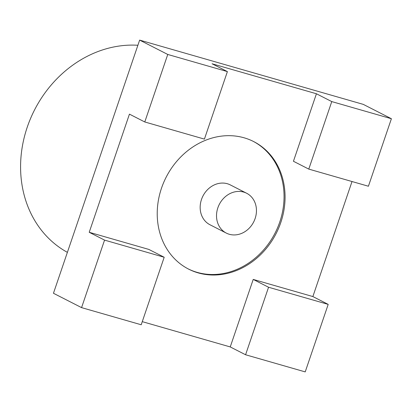 <?xml version="1.0" encoding="UTF-8"?>
<svg xmlns="http://www.w3.org/2000/svg" width="412" height="412" viewBox="0 0 412 412"><rect width="100%" height="100%" fill="white"/><g stroke="black" fill="none" stroke-linecap="round" stroke-linejoin="round"><path stroke-width="0.62" d="M316.426 93.761L331.763 101.589L391.4 118.728L368.416 186.239L308.779 169.1L293.442 161.272L316.426 93.761L212.062 63.767L227.398 71.595L167.756 54.456L139.642 40.103L53.457 293.272L81.571 307.625L141.208 324.764L164.192 257.253L104.555 240.114L81.571 307.625M391.4 118.728L363.281 104.375L139.642 40.103M167.756 54.456L144.777 121.967L129.44 114.139L89.219 232.286L104.555 240.114M227.398 71.595L204.414 139.107L144.777 121.967M328.199 304.386L268.557 287.246L245.578 354.758L305.215 371.897L328.199 304.386L312.863 296.558L352.018 181.527M137.881 45.269A111.827 96.501 117 0 0 27.254 127.148A111.827 96.501 117 0 0 67.383 252.355M142.274 321.648L230.241 346.93L245.578 354.758M308.779 169.1L331.763 101.589M89.219 232.286L148.856 249.425L164.192 257.253M312.863 296.558L253.22 279.418L268.557 287.246M230.241 346.93L253.22 279.418M244.141 137.814A71.59 61.785 117 0 0 163.61 182.65A71.59 61.785 117 0 0 188.593 269.108A71.59 61.785 117 0 0 276.174 233.439A71.59 61.785 117 0 0 253.704 141.584A71.59 61.785 117 0 0 244.141 137.814M188.083 268.845A71.59 61.785 117 0 0 275.154 232.919A71.59 61.785 117 0 0 253.189 141.326M246.654 193.259L230.298 184.906A22.366 19.302 117 0 0 227.311 183.726A22.366 19.302 117 0 0 202.153 197.734A22.366 19.302 117 0 0 209.955 224.746L226.317 233.099A22.366 19.302 -63 0 1 219.297 204.403A22.366 19.302 -63 0 1 246.654 193.259A22.366 19.302 -63 0 1 254.462 220.271A22.366 19.302 -63 0 1 229.304 234.273A22.366 19.302 -63 0 1 226.317 233.099"/></g></svg>
